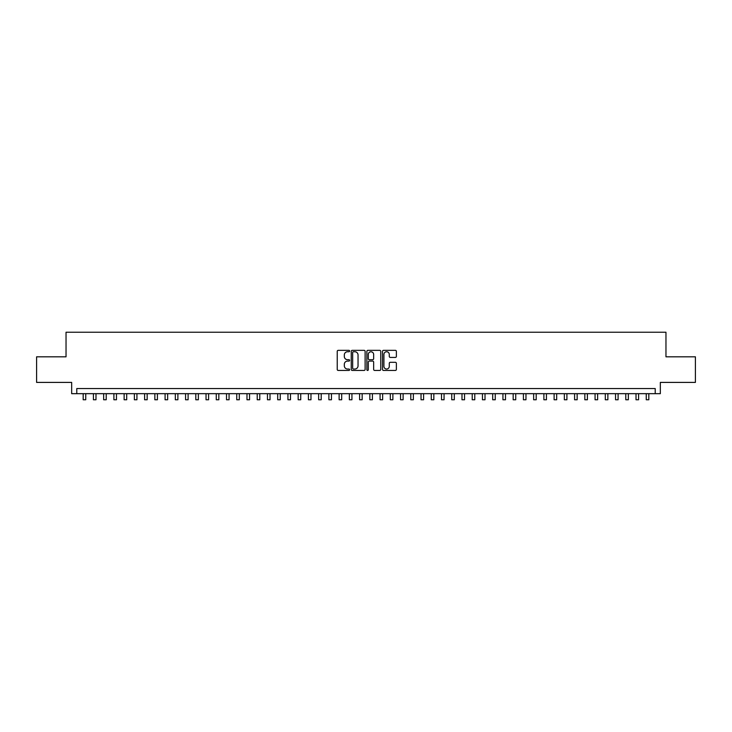<?xml version="1.0" encoding="UTF-8"?>
<svg xmlns="http://www.w3.org/2000/svg" width="732" height="732" viewBox="0 0 732 732"><rect width="100%" height="100%" fill="white"/><g stroke="black" fill="none" stroke-linecap="round" stroke-linejoin="round"><path stroke-width="1.1" d="M349.622 351.049A0.705 0.705 0 0 0 348.917 350.344L338.239 350.344A1.007 1.007 0 0 0 337.232 351.351L337.232 369.44A1.007 1.007 0 0 0 338.239 370.447L348.917 370.447A0.705 0.705 0 0 0 349.622 369.742A0.705 0.705 0 0 0 348.917 369.038L347.535 369.038A3.212 3.212 0 0 1 344.324 365.817L344.324 364.316A3.212 3.212 0 0 1 347.535 361.096L348.917 361.096A0.705 0.705 0 0 0 349.622 360.391A0.705 0.705 0 0 0 348.917 359.696L347.535 359.696A3.212 3.212 0 0 1 344.324 356.475L344.324 354.965A3.212 3.212 0 0 1 347.535 351.753L348.917 351.753A0.705 0.705 0 0 0 349.622 351.049M395.372 357.426A1.007 1.007 0 0 0 396.369 356.429L396.369 351.351A1.007 1.007 0 0 0 395.372 350.344L383.513 350.344A1.007 1.007 0 0 0 382.507 351.351L382.507 369.44A1.007 1.007 0 0 0 383.513 370.447L395.372 370.447A1.007 1.007 0 0 0 396.369 369.44L396.369 363.31A1.007 1.007 0 0 0 395.372 362.303L390.293 362.303A1.007 1.007 0 0 0 389.287 363.31L389.287 366.348A2.69 2.69 0 0 1 386.597 369.038A2.69 2.69 0 0 1 383.916 366.348L383.916 354.444A2.69 2.69 0 0 1 386.597 351.753A2.69 2.69 0 0 1 389.287 354.444L389.287 356.429A1.007 1.007 0 0 0 390.293 357.426L395.372 357.426M655.213 393.67L660.337 393.67L660.337 382.406L695.4 382.406L695.4 356.813L665.964 356.813L665.964 332.237L66.036 332.237L66.036 356.813L36.6 356.813L36.6 382.406L71.663 382.406L71.663 393.67L655.213 393.67L655.213 388.546L76.787 388.546L76.787 393.67M365.122 351.351A1.007 1.007 0 0 0 364.115 350.344L352.257 350.344A1.007 1.007 0 0 0 351.25 351.351L351.25 369.44A1.007 1.007 0 0 0 352.257 370.447L364.115 370.447A1.007 1.007 0 0 0 365.122 369.44L365.122 351.351M367.885 350.344L379.743 350.344A1.007 1.007 0 0 1 380.75 351.351L380.75 369.44A1.007 1.007 0 0 1 379.743 370.447L374.665 370.447A1.007 1.007 0 0 1 373.659 369.44L373.659 362.102A1.007 1.007 0 0 0 372.661 361.096L369.294 361.096A1.007 1.007 0 0 0 368.288 362.102L368.288 369.742A0.705 0.705 0 0 1 367.583 370.447A0.705 0.705 0 0 1 366.878 369.742L366.878 351.351A1.007 1.007 0 0 1 367.885 350.344M353.364 351.753A0.705 0.705 0 0 0 352.659 352.458L352.659 368.333A0.705 0.705 0 0 0 353.364 369.038L354.819 369.038A3.212 3.212 0 0 0 358.04 365.817L358.04 354.965A3.212 3.212 0 0 0 354.819 351.753L353.364 351.753M373.659 354.489A2.69 2.69 0 0 0 370.978 351.799A2.69 2.69 0 0 0 368.288 354.489L368.288 358.689A1.007 1.007 0 0 0 369.294 359.696L372.661 359.696A1.007 1.007 0 0 0 373.659 358.689L373.659 354.489M83.183 393.67L83.183 399.764L85.745 399.764L85.745 393.67M93.421 393.67L93.421 399.764L95.984 399.764L95.984 393.67M103.66 393.67L103.66 399.764L106.213 399.764L106.213 393.67M113.899 393.67L113.899 399.764L116.452 399.764L116.452 393.67M124.129 393.67L124.129 399.764L126.691 399.764L126.691 393.67M134.368 393.67L134.368 399.764L136.93 399.764L136.93 393.67M144.607 393.67L144.607 399.764L147.169 399.764L147.169 393.67M154.845 393.67L154.845 399.764L157.407 399.764L157.407 393.67M165.084 393.67L165.084 399.764L167.646 399.764L167.646 393.67M175.323 393.67L175.323 399.764L177.885 399.764L177.885 393.67M185.562 393.67L185.562 399.764L188.115 399.764L188.115 393.67M195.801 393.67L195.801 399.764L198.354 399.764L198.354 393.67M206.031 393.67L206.031 399.764L208.593 399.764L208.593 393.67M216.269 393.67L216.269 399.764L218.831 399.764L218.831 393.67M226.508 393.67L226.508 399.764L229.07 399.764L229.07 393.67M236.747 393.67L236.747 399.764L239.309 399.764L239.309 393.67M246.986 393.67L246.986 399.764L249.548 399.764L249.548 393.67M257.225 393.67L257.225 399.764L259.787 399.764L259.787 393.67M267.464 393.67L267.464 399.764L270.017 399.764L270.017 393.67M277.702 393.67L277.702 399.764L280.255 399.764L280.255 393.67M287.941 393.67L287.941 399.764L290.494 399.764L290.494 393.67M298.171 393.67L298.171 399.764L300.733 399.764L300.733 393.67M308.41 393.67L308.41 399.764L310.972 399.764L310.972 393.67M318.649 393.67L318.649 399.764L321.211 399.764L321.211 393.67M328.888 393.67L328.888 399.764L331.45 399.764L331.45 393.67M339.126 393.67L339.126 399.764L341.688 399.764L341.688 393.67M349.365 393.67L349.365 399.764L351.927 399.764L351.927 393.67M359.604 393.67L359.604 399.764L362.157 399.764L362.157 393.67M369.843 393.67L369.843 399.764L372.396 399.764L372.396 393.67M380.073 393.67L380.073 399.764L382.635 399.764L382.635 393.67M390.312 393.67L390.312 399.764L392.874 399.764L392.874 393.67M400.55 393.67L400.55 399.764L403.112 399.764L403.112 393.67M410.789 393.67L410.789 399.764L413.351 399.764L413.351 393.67M421.028 393.67L421.028 399.764L423.59 399.764L423.59 393.67M431.267 393.67L431.267 399.764L433.829 399.764L433.829 393.67M441.506 393.67L441.506 399.764L444.059 399.764L444.059 393.67M451.745 393.67L451.745 399.764L454.298 399.764L454.298 393.67M461.983 393.67L461.983 399.764L464.536 399.764L464.536 393.67M472.213 393.67L472.213 399.764L474.775 399.764L474.775 393.67M482.452 393.67L482.452 399.764L485.014 399.764L485.014 393.67M492.691 393.67L492.691 399.764L495.253 399.764L495.253 393.67M502.93 393.67L502.93 399.764L505.492 399.764L505.492 393.67M513.169 393.67L513.169 399.764L515.731 399.764L515.731 393.67M523.407 393.67L523.407 399.764L525.969 399.764L525.969 393.67M533.646 393.67L533.646 399.764L536.199 399.764L536.199 393.67M543.885 393.67L543.885 399.764L546.438 399.764L546.438 393.67M554.115 393.67L554.115 399.764L556.677 399.764L556.677 393.67M564.354 393.67L564.354 399.764L566.916 399.764L566.916 393.67M574.593 393.67L574.593 399.764L577.155 399.764L577.155 393.67M584.831 393.67L584.831 399.764L587.393 399.764L587.393 393.67M595.07 393.67L595.07 399.764L597.632 399.764L597.632 393.67M605.309 393.67L605.309 399.764L607.871 399.764L607.871 393.67M615.548 393.67L615.548 399.764L618.101 399.764L618.101 393.67M625.787 393.67L625.787 399.764L628.34 399.764L628.34 393.67M636.017 393.67L636.017 399.764L638.578 399.764L638.578 393.67M646.255 393.67L646.255 399.764L648.817 399.764L648.817 393.67"/></g></svg>
